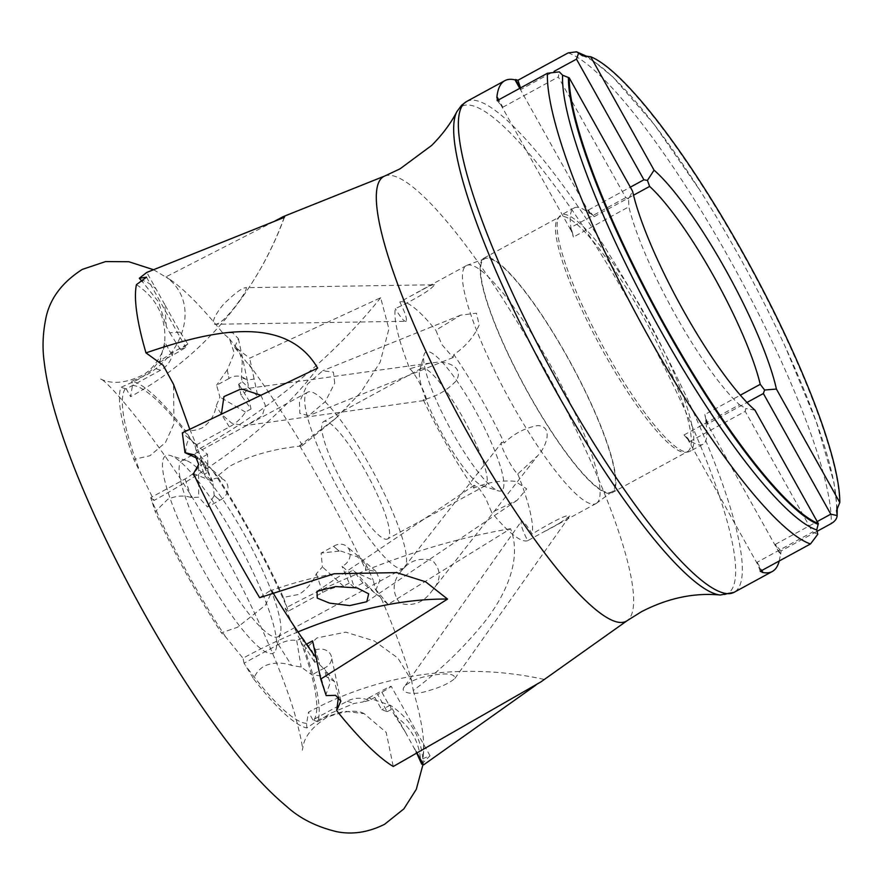 <?xml version="1.0" encoding="UTF-8"?>
<svg xmlns="http://www.w3.org/2000/svg" width="884" height="884" viewBox="0 0 884 884"><rect width="100%" height="100%" fill="white"/><g stroke="black" fill="none" stroke-linecap="round" stroke-linejoin="round"><path stroke-width="0.66" stroke-dasharray="4.42 3.31" d="M238.835 384.01L239.111 384.838A220.956 42.852 61.4 0 0 238.68 384.275L242.249 381.744L241.398 377.755L242.271 361.247L239.1 351.081L235.011 347.865L234.79 346.815L249.686 358.197L380.661 297.72L388.905 328.97L380.164 362.108L360.981 392.242L335.754 418.331L299.599 445.669C314.892 446.199 268.957 444.884 229.464 466.376L217.276 476.255A196.69 38.145 -118.6 0 1 247.564 526.798A196.69 38.145 -118.6 0 1 283.41 597.418L299.146 594.357C307.113 589.064 312.837 582.202 316.328 573.76L322.417 566.931L321.124 553.064L339.158 551.086L333.544 546.29L321.124 553.064M229.044 378.507L216.591 385.225L219.95 397.071L216.149 405.988C214.69 415.093 210.116 422.342 202.447 427.734C196.955 430.364 191.143 431.193 185.01 430.232A196.69 38.145 -118.6 0 0 131.804 381.137L146.015 375.269C184.944 352.959 200.436 301.776 165.971 276.858A283.83 55.051 -118.6 0 1 171.308 280.372A283.83 55.051 -118.6 0 1 222.558 332.704L229.508 338.848L234.282 353.213L227.221 369.976L229.044 378.507A12.155 9.978 -12.1 0 1 230.116 377.855A12.155 9.978 -12.1 0 1 248.006 383.634A12.155 9.978 -12.1 0 1 242.117 394.485A12.155 9.978 -12.1 0 1 240.978 395.049L238.68 384.275M136.434 284.637C156.766 298.074 166.203 317.223 164.733 342.108A220.956 42.852 61.4 0 0 164.733 342.13L172.181 355.423L159.75 362.197L158.081 362.208L153.694 367.932C150.357 371.523 144.711 375.623 136.766 380.208L120.909 387.358A196.69 38.145 -118.6 0 0 133.838 459.426L150.015 455.713L165.474 442.508L173.927 423.955L173.573 384.429M193.497 473.614L212.713 481.349L214.204 495.394L219.862 500.245L207.442 507.007L198.69 497.206L191.408 497.659C184.17 495.073 176.292 495.615 167.772 499.305L155.208 511.659A196.69 38.145 -118.6 0 0 191.054 582.291A196.69 38.145 -118.6 0 0 221.343 632.822L237.453 627.286L265.41 605.209L272.062 591.33L272.57 592.158M338.45 697.001L334.55 681.674L326.174 676.558A220.956 42.852 61.4 0 0 326.207 676.603L311.975 674.846L301.168 667.055L291.587 665.431C282.316 662.171 273.278 662.337 264.471 665.939C259.31 669.1 255.697 673.409 253.609 678.846A196.69 38.145 -118.6 0 0 306.825 727.941L320.903 718.394L344.252 711.2L364.241 713.697L386.209 732.416L393.258 766.505M413.248 690.492A283.83 55.051 -118.6 0 1 423.668 743.51A283.83 55.051 -118.6 0 1 422.784 758.726C420.696 736.372 410.01 718.648 390.761 705.565L368.816 697.863L363.026 701.918L354.053 703.476L330.152 713.454L317.71 721.731A196.69 38.145 -118.6 0 0 304.792 649.652L316.903 637.95L345.732 632.159L374.252 640.911L397.855 658.061L411.657 680.647C404.22 655.552 394.01 627.927 381.015 597.794L374.496 592.81L355.589 572.379L373.28 580.291L375.302 589.186L381.17 598.501L388.098 604.402L510.554 528.687C522.19 558.611 506.333 593.473 486.156 619.938C464.851 646.756 440.541 670.271 413.248 690.492L411.657 680.647M335.754 418.331L302.438 445.459L299.599 445.669A283.83 55.051 -118.6 0 1 320.395 481.647A283.83 55.051 -118.6 0 1 365.733 569.749L365.899 564.268L357.412 556.865L341.014 551.108L339.191 551.141A220.956 42.852 61.4 0 0 339.158 551.086M368.816 697.863L381.236 691.1L388.673 704.415A220.956 42.852 61.4 0 0 388.673 704.415L381.225 691.111A12.155 0.652 150.8 0 1 382.341 690.492A12.155 0.652 150.8 0 1 391.203 686.282A12.155 0.652 150.8 0 1 378.849 693.929A12.155 0.652 150.8 0 1 377.755 694.526L387.07 711.543A220.956 42.852 61.4 0 0 387.148 711.333M259.631 597.694L269.565 591.087L272.062 591.33M314.936 662.326L314.295 661.696A220.956 42.852 61.4 0 0 314.726 662.26L318.726 660.657L319.577 664.646L316.218 657.917M319.577 664.646L325.643 670.459L330.251 682.691L325.964 694.537L318.494 668.558M349.445 572.368L349.478 573.108A220.956 42.852 61.4 0 0 349.125 572.346L352.948 570.136L355.589 572.379M387.49 711.521L391.192 709.587L405.612 732.626L416.198 751.941M394.673 715.83C411.082 726.88 419.778 742.438 420.773 762.516M688.492 450.873A133.672 25.923 -118.6 0 1 687.332 451.735A133.672 25.923 -118.6 0 1 685.476 452.332A133.672 25.923 -118.6 0 1 600.612 346.76A133.672 25.923 -118.6 0 1 557.914 218.226A133.672 25.923 -118.6 0 1 558.268 217.851A133.672 25.923 -118.6 0 1 559.417 216.989A133.672 25.923 -118.6 0 1 644.37 318.726A133.672 25.923 -118.6 0 1 688.492 450.873M482.896 258.913A133.672 25.923 61.4 0 0 527.019 391.059A133.672 25.923 61.4 0 0 611.971 492.797A133.672 25.923 61.4 0 0 613.131 491.935A133.672 25.923 61.4 0 0 569.009 359.788A133.672 25.923 61.4 0 0 484.056 258.051A133.672 25.923 61.4 0 0 482.896 258.913M453.835 354.594L453.116 357.501L441.956 344.716L435.812 330.262L460.719 315.135L476.421 313.19L479.183 324.969C474.133 336.66 465.691 346.539 453.835 354.594A135.495 26.277 -118.6 0 1 504.234 442.983C513.936 433.613 525.14 427.812 537.837 425.569C554.312 426.552 545.55 447.934 537.704 455.702L517.759 473.957C512.09 469.813 497.736 441.226 501.891 442.343L504.234 442.983M334.716 383.181L333.412 372.131L322.715 370.739L307.51 384.131L299.477 402.132L299.82 413.381L308.847 415.635L325.312 401.579L334.716 383.181M401.391 570.887C392.198 581.661 391.767 592.468 400.076 603.319C412.916 606.656 423.436 602.656 431.646 591.341C441.315 580.534 441.635 570.302 432.619 560.655C419.966 557.119 409.557 560.522 401.391 570.887L501.891 442.343M559.34 523.328L527.682 540.699C522.433 530.289 520.311 523.847 521.317 521.383C523.173 520.764 526.787 524.997 532.179 534.058C543.969 526.687 568.843 512.433 569.605 516.19L559.34 523.328M404.651 686.393C398.176 693.454 414.994 695.31 426.397 691.255C439.381 687.829 448.862 683.586 454.851 678.503C455.061 673.873 447.525 672.79 432.232 675.265C419.557 677.188 410.364 680.901 404.651 686.393L521.317 521.383M473.669 488.09L474.222 485.272L479.095 488.41L485.537 497.968L491.692 512.422L517.151 500.289L526.698 488.907L515.184 481.283C500.841 480.145 487.007 482.41 473.669 488.09A135.495 26.277 -118.6 0 1 423.259 399.712C435.989 396.85 446.961 390.573 456.177 380.882C465.094 366.075 444.707 360.584 434.585 362.573L430.287 363.026L409.734 368.738A135.495 26.277 -118.6 0 1 395.314 308.627C407.391 303.013 430.63 291.013 434.464 284.77L245.995 287.687C248.161 289.145 237.63 303.842 231.299 311.279C223.972 320.24 218.403 324.572 214.569 324.273C209.696 323.4 219.53 307.024 227.508 300.505C236.337 292.052 242.503 287.786 245.995 287.687M260.879 395.27L265.344 405.27L262.294 415.734L246.415 425.436L243.752 425.668L231.73 423.171L221.387 414.165M409.734 368.738C415.414 372.882 429.757 401.458 425.602 400.341L246.415 425.436M425.602 400.341L423.259 399.712M434.464 284.77C433.48 284.427 431.105 285.212 427.326 287.123L399.811 301.985C405.06 312.395 407.181 318.837 406.176 321.301L214.569 324.273M406.176 321.301C404.319 321.92 400.706 317.699 395.314 308.627M234.79 346.815L238.393 338.671L232.746 332.815L222.558 332.704M375.302 589.186L375.987 589.772L379.899 580.291L376.02 571.395L365.733 569.749M339.191 551.141L333.566 546.345A12.155 10.641 130.4 0 1 334.649 545.693A12.155 10.641 130.4 0 1 346.793 546.467A12.155 10.641 130.4 0 1 343.158 565.749A12.155 10.641 130.4 0 1 342.031 566.29L349.125 572.346M421.69 764.152L430.033 755.754L422.784 758.726M325.964 694.537L326.185 695.586M326.174 676.558L324.362 668.028A12.155 9.978 167.9 0 0 325.5 667.475A12.155 9.978 167.9 0 0 331.389 656.624A12.155 9.978 167.9 0 0 313.5 650.845A12.155 9.978 167.9 0 0 312.428 651.497L314.726 662.26M204.337 473.968L203.928 473.426A220.956 42.852 61.4 0 0 204.27 474.189L208.027 472.277L205.397 470.023L205.353 465.503L197.629 458.564M219.829 500.189A12.155 10.641 -49.6 0 0 220.967 499.637A12.155 10.641 -49.6 0 0 224.591 480.366A12.155 10.641 -49.6 0 0 212.458 479.581A12.155 10.641 -49.6 0 0 211.375 480.244L204.27 474.189M691.034 450.52A134.578 26.1 -118.6 0 1 689.863 451.392A134.578 26.1 -118.6 0 1 687.995 451.989A134.578 26.1 -118.6 0 1 602.556 345.71A134.578 26.1 -118.6 0 1 559.561 216.293A134.578 26.1 -118.6 0 1 559.915 215.917A134.578 26.1 -118.6 0 1 561.075 215.044A134.578 26.1 -118.6 0 1 646.613 317.478A134.578 26.1 -118.6 0 1 691.034 450.52M597.252 502.664A135.495 26.277 -118.6 0 1 596.7 503.14A135.495 26.277 -118.6 0 1 596.081 503.537A135.495 26.277 -118.6 0 1 509.98 400.408A135.495 26.277 -118.6 0 1 465.249 266.46A135.495 26.277 -118.6 0 1 466.421 265.587A135.495 26.277 -118.6 0 1 467.095 265.277A135.495 26.277 -118.6 0 1 553.439 370.363A135.495 26.277 -118.6 0 1 597.252 502.664M612.678 491.139A132.755 25.747 -118.6 0 1 612.137 491.614A132.755 25.747 -118.6 0 1 528.057 392.573A132.755 25.747 -118.6 0 1 483.338 259.708A132.755 25.747 -118.6 0 1 485.139 258.559A132.755 25.747 -118.6 0 1 569.749 361.512A132.755 25.747 -118.6 0 1 612.678 491.139M527.682 540.699A135.495 26.277 -118.6 0 1 491.692 512.422M502.222 490.189A78.985 15.315 -118.6 0 1 498.134 490.786A78.985 15.315 -118.6 0 1 450.299 428.674A78.985 15.315 -118.6 0 1 424.044 354.804A78.985 15.315 -118.6 0 1 425.27 352.495A78.985 15.315 -118.6 0 1 475.095 410.198A78.985 15.315 -118.6 0 1 502.222 490.189M485.835 485.305A66.83 12.962 -118.6 0 1 485.261 485.736A66.83 12.962 -118.6 0 1 482.377 485.802A66.83 12.962 -118.6 0 1 441.901 433.248A66.83 12.962 -118.6 0 1 419.679 370.75A66.83 12.962 -118.6 0 1 420.718 368.794A66.83 12.962 -118.6 0 1 421.303 368.363A66.83 12.962 -118.6 0 1 463.78 419.226A66.83 12.962 -118.6 0 1 485.835 485.305M388.198 538.511A66.83 12.962 -118.6 0 1 387.612 538.942A66.83 12.962 -118.6 0 1 345.136 488.078A66.83 12.962 -118.6 0 1 323.08 421.999A66.83 12.962 -118.6 0 1 323.654 421.569A66.83 12.962 -118.6 0 1 366.131 472.443A66.83 12.962 -118.6 0 1 388.198 538.511M278.858 636.082A100.246 19.448 -118.6 0 1 277.996 636.734A100.246 19.448 -118.6 0 1 214.282 560.434A100.246 19.448 -118.6 0 1 181.187 461.315A100.246 19.448 -118.6 0 1 182.06 460.674A100.246 19.448 -118.6 0 1 186.38 460.575A100.246 19.448 -118.6 0 1 247.1 539.395A100.246 19.448 -118.6 0 1 280.427 633.154A100.246 19.448 -118.6 0 1 278.858 636.082M404.474 567.639A100.246 19.448 -118.6 0 1 403.601 568.29A100.246 19.448 -118.6 0 1 339.887 491.979A100.246 19.448 -118.6 0 1 306.803 392.872A100.246 19.448 -118.6 0 1 307.665 392.231A100.246 19.448 -118.6 0 1 371.379 468.531A100.246 19.448 -118.6 0 1 404.474 567.639M274.316 652.381A112.401 21.802 -118.6 0 1 203.408 570.268A112.401 21.802 -118.6 0 1 164.8 456.431A112.401 21.802 -118.6 0 1 170.623 455.591A112.401 21.802 -118.6 0 1 238.702 543.98A112.401 21.802 -118.6 0 1 276.062 649.099A112.401 21.802 -118.6 0 1 274.316 652.381M535.925 685.1L541.019 681.818M388.098 604.402L375.987 589.772M274.139 221.453L165.971 276.858M779.202 561.009A279.488 54.211 61.4 0 0 780.263 554.478L780.782 554.191A279.488 54.211 -118.6 0 0 780.981 550.975L817.159 531.251M687.885 438.287L689.73 441.591L684.006 434.95A134.578 26.1 61.4 0 0 687.885 438.287L687.365 438.574A134.578 26.1 61.4 0 0 702.946 444.265A134.578 26.1 61.4 0 0 704.117 443.392A134.578 26.1 61.4 0 0 705.52 420.751L706.04 420.464A134.578 26.1 61.4 0 0 704.769 414.563L740.328 395.181M684.006 434.95L739.477 404.728A134.578 26.1 -118.6 0 1 628.867 206.812L628.612 198.9L632.601 191.242M590.28 213.32L588.435 210.016L594.159 216.657A134.578 26.1 61.4 0 0 590.28 213.32L589.75 213.608A134.578 26.1 61.4 0 0 574.158 207.917A134.578 26.1 61.4 0 0 572.998 208.779A134.578 26.1 61.4 0 0 571.594 231.431L572.114 231.144A134.578 26.1 61.4 0 0 573.396 237.045L628.867 206.812M235.011 347.865L251.929 368.705L249.686 358.197M416.353 751.842L414.452 748.428M185.684 453.227C185.916 446.221 187.099 441.392 189.253 438.762L182.325 432.862M159.75 362.197L164.733 342.13L172.17 355.434A12.155 0.652 -29.2 0 0 185.629 347.191A12.155 0.652 -29.2 0 0 180.369 349.489L187.806 344.13L187.088 344.506L187.408 343.335L180.148 332.108L164.8 304.637L166.303 326.583L158.645 302.052L142.269 281.521M180.148 332.108L169.783 332.815L166.303 326.583M689.73 441.591L745.212 411.358L812.628 532.002L817.766 534.312M760.24 571.329L757.157 562.235L812.628 532.002M757.157 562.235L761.776 570.5M687.365 438.574L762.107 572.313M754.936 410.143L745.753 408.518L745.212 411.358M594.159 216.657L633.53 195.198M739.477 404.728L745.753 408.518M588.435 210.016L630.325 187.187M520.51 87.925L521.007 89.372L554.135 71.317M521.007 89.372L520.267 88.057M519.748 88.345L589.75 213.608M582.412 55.736A269.83 52.333 -118.6 0 1 700.327 190.977A269.83 52.333 -118.6 0 1 785.567 347.434A269.83 52.333 -118.6 0 1 836.562 510.477M380.661 297.72A347.478 186.458 144.2 0 1 196.126 450.608L217.276 476.255M431.646 591.341L537.704 455.702M510.554 528.687A347.478 153.904 157 0 0 285.09 608.347L304.792 649.652M454.851 678.503L569.605 516.19M544.003 679.365A347.478 340.362 -134.5 0 0 308.527 712.139L306.615 723.421L306.825 727.941M297.985 631.916A347.478 186.458 -35.8 0 0 242.989 658.204L225.586 636.823L221.343 632.822M317.643 368.109A347.478 153.904 -23 0 1 154.026 500.466L133.838 459.426M239.111 384.838L249.332 401.038L251.034 408.983L240.978 395.049M227.221 369.976A220.956 42.852 61.4 0 0 227.188 369.943L229.011 378.462M242.249 381.744L257.841 396.397L254.095 378.816C251.023 380.098 246.791 379.744 241.398 377.755M257.841 396.397L249.332 401.038M349.478 573.108L354.396 587.562L349.158 583.097L342.031 566.29M374.496 592.81L362.904 582.932L352.948 570.136M362.904 582.932L354.396 587.562M387.07 711.543L381.755 709.797L374.827 697.399L377.755 694.526M405.612 732.626L390.275 705.156L391.192 709.587M390.275 705.156L381.755 709.797M314.295 661.696L304.074 645.497L302.626 638.734M302.372 637.563L312.428 651.497M324.362 668.028L311.975 674.846M326.207 676.603L324.395 668.083M312.582 640.867L318.726 660.657M306.428 644.215L304.074 645.497M203.928 473.426L199.01 458.973L204.248 463.437L211.375 480.244M214.204 495.394A220.956 42.852 61.4 0 0 214.237 495.46L219.862 500.245M208.027 472.277L207.519 454.332L195.928 444.453L205.397 470.023M207.519 454.332L199.01 458.973M251.034 408.983L245.376 412.054A25.072 13.448 144.2 0 1 229.376 426.928L195.066 445.624L185.01 430.232M187.088 344.506L172.921 352.219A25.072 24.553 45.5 0 1 160.556 370.197L126.246 388.894L130.589 396.673L132.501 385.391L131.804 381.137M195.066 445.624L196.126 450.608M349.158 583.097L343.5 586.18A25.072 11.105 157 0 0 322.693 592.446L288.372 611.142L283.41 597.418M288.372 611.142L285.09 608.347M374.827 697.399L369.18 700.471A25.072 24.553 -134.5 0 0 347.18 701.222L312.87 719.919L317.71 721.731M312.87 719.919L308.527 712.139M301.974 637.784L296.726 640.635A25.072 13.448 -35.8 0 0 278.361 644.491L244.05 663.188L253.609 678.846M244.05 663.188L242.989 658.204M204.248 463.437L198.602 466.509A25.072 11.105 -23 0 1 185.054 478.973L150.744 497.67L155.208 511.659M150.744 497.67L154.026 500.466M126.246 388.894L120.909 387.358M245.376 412.054L219.95 397.071M343.5 586.18L322.417 566.931M369.18 700.471L363.026 701.918M296.726 640.635L301.168 667.055M198.602 466.509L198.69 497.206M284.206 217.42A347.478 340.362 45.5 0 1 238.658 302.361A347.478 340.362 45.5 0 1 130.589 396.673M140.202 279.885C145.042 280.626 150.302 283.609 155.971 288.836L146.799 272.427M172.921 352.219L158.081 362.208M399.811 301.985A135.495 26.277 -118.6 0 1 435.812 330.262M517.759 473.957A135.495 26.277 -118.6 0 1 532.179 534.058M628.612 198.9L625.75 197.618L558.323 76.974L559.307 71.858M572.114 231.144L570.268 227.84L625.75 197.618M496.852 97.693L571.594 231.431M497.184 100.632L502.852 107.207L498.709 99.804M502.852 107.207L558.323 76.974M705.52 420.751L780.263 554.478M706.04 420.464L707.885 423.756L746.958 402.474M780.981 550.975L775.312 544.4L780.782 554.191M775.312 544.4L817.214 521.571M164.8 304.637L155.971 288.836M180.369 349.489L169.783 332.815M187.806 344.13L187.408 343.335M214.237 495.46L207.442 507.007M227.188 369.943L216.591 385.225M195.928 444.453L189.253 438.762M254.095 378.816L251.929 368.705M570.268 227.84L573.396 237.045M707.885 423.756L704.769 414.563M384.816 175.993A253.277 49.128 -118.6 0 1 546.168 371.81A253.277 49.128 -118.6 0 1 628.358 619.651A253.277 49.128 -118.6 0 1 627.132 620.678M456.918 111.594A277.543 53.825 -118.6 0 1 459.459 108.091A277.543 53.825 -118.6 0 1 634.535 310.859A277.543 53.825 -118.6 0 1 729.864 591.926A277.543 53.825 -118.6 0 1 720.327 595.009M466.619 101.494A279.488 54.211 -118.6 0 1 644.248 314.218A279.488 54.211 -118.6 0 1 736.505 590.523A279.488 54.211 -118.6 0 1 734.085 592.324M568.158 52.896A279.488 54.211 -118.6 0 1 729.477 259.001A279.488 54.211 -118.6 0 1 831.225 523.593M132.501 385.391A191.43 37.128 -118.6 0 1 193.408 443.006M213.53 471.99A191.43 37.128 -118.6 0 1 287.576 608.8M300.582 640.999A191.43 37.128 -118.6 0 1 313.732 720.206M306.615 723.421A191.43 37.128 -118.6 0 1 245.708 665.807M225.586 636.823A191.43 37.128 -118.6 0 1 151.529 500.012M138.534 467.813A191.43 37.128 -118.6 0 1 125.384 388.606M589.727 56.499A266.891 51.758 -118.6 0 1 742.317 252.791A266.891 51.758 -118.6 0 1 839.524 503.471M160.556 370.197L153.694 367.932M185.054 478.973L191.408 497.659M278.361 644.491L291.587 665.431M347.18 701.222L354.053 703.476M322.693 592.446L316.328 573.76M229.376 426.928L216.149 405.988M364.241 713.697C356.871 709.443 344.285 710.725 326.483 717.554C313.234 726.361 305.555 735.4 303.455 744.682L302.306 750.24C303.124 747.853 300.538 735.499 294.549 713.189C289.897 697.586 283.41 679.652 275.09 659.365C259.454 621.452 240.117 581.827 217.088 540.478C171.076 453.79 105.66 377.247 99.848 378.717C100.312 378.352 113.859 388.595 140.434 376.109C155.098 370.286 165.496 347.81 164.579 343.832M422.928 764.715L423.668 743.51M365.899 564.268L373.291 580.291M334.55 681.674L325.643 670.459M611.971 492.797L687.332 451.735M460.719 315.135L322.715 370.739M474.222 485.272L317.013 591.33M238.404 338.671L248.006 383.634M376.02 571.384L346.793 546.467M430.033 755.754L391.203 686.282M340.859 700.99L331.389 656.624M194.9 455.05L224.591 480.366M685.476 452.332L687.995 451.989M557.914 218.226L559.561 216.293M612.137 491.614L596.7 503.14M596.081 503.537L545.981 530.831M482.377 485.802L498.134 490.786M419.679 370.75L424.044 354.804M485.261 485.736L387.612 538.942M403.601 568.29L277.996 636.734M702.946 444.265L689.863 451.392M574.158 207.917L561.075 215.044M837.225 508.93L833.977 482.609L816.385 422.055L785.567 347.434M586.346 56.134L590.512 58.642L613.043 77.096L654.359 124.688L700.327 190.977M269.565 591.087C291.112 583.385 312.66 577.606 334.196 573.76M238.658 302.361C258.106 276.018 273.443 247.454 284.681 216.668M186.38 460.575L170.623 455.591M280.427 633.154L276.062 649.099M307.665 392.231L182.06 460.674M421.303 368.363L323.654 421.569M466.421 265.587L416.331 292.88M485.139 258.559L467.095 265.277M146.512 277.189L185.629 347.191M430.287 363.026L239.597 389.579M517.151 500.289L366.816 601.706M453.116 357.501L308.847 415.635M484.056 258.051L559.417 216.989M153.551 269.719L171.308 280.372M212.713 481.349L205.353 465.503M189.784 429.293L197.718 448.287M229.497 338.848L239.1 351.081M302.45 445.437C284.438 415.425 266.482 388.198 248.581 363.744"/><path stroke-width="1.33" d="M761.776 570.5L762.627 572.025L762.107 572.313A279.488 54.211 61.4 0 0 772.284 571.506L734.085 592.324L720.327 595.009A277.543 53.825 -118.6 0 1 547.395 375.766A277.543 53.825 -118.6 0 1 456.918 111.594C450.674 123.572 442.243 134.865 431.624 145.462L400.087 168.811L384.816 175.993A253.277 49.128 -118.6 0 0 381.59 178.104A253.277 49.128 -118.6 0 0 466.619 431.06A253.277 49.128 -118.6 0 0 627.132 620.678L541.019 681.818L393.258 766.505A283.83 55.051 -118.6 0 1 336.671 710.659L338.45 697.001M336.671 710.659L340.848 700.99L335.611 695.343L326.185 695.586L320.737 679.067L447.547 599.076L425.646 581.816L396.673 572.622L334.196 573.76L259.631 597.694A283.83 55.051 -118.6 0 1 238.835 561.716A283.83 55.051 -118.6 0 1 193.497 473.614L198.745 464.398L194.9 455.061L184.988 452.641L197.629 458.564M306.428 644.215L312.582 640.867L320.737 679.067M535.925 685.1L423.624 764.837L421.69 764.152L416.198 751.941M329.644 603.142L317.268 598.125L317.013 591.33L335.622 586.556L357.103 587.926L368.661 593.794L366.816 601.706L349.71 605.595L329.644 603.142M221.387 414.165L223.95 396.584L239.597 389.579L242.691 389.291L260.879 395.27M142.269 281.521L139.296 278.25L146.799 272.427L284.206 217.42L284.681 216.668L283.278 216.602L274.139 221.453M772.284 571.506A279.488 54.211 61.4 0 0 774.704 569.705A279.488 54.211 61.4 0 0 779.202 561.009M520.267 88.057L515.538 79.582L515.007 79.869A279.488 54.211 61.4 0 0 504.83 80.676A279.488 54.211 61.4 0 0 502.41 82.477A279.488 54.211 61.4 0 0 496.852 97.693L497.372 97.417A279.488 54.211 -118.6 0 0 497.184 100.632L547.428 73.261L559.307 71.858L562.578 75.206L569.208 77.825A266.393 51.67 61.4 0 0 666.227 327.732A266.393 51.67 61.4 0 0 818.33 523.571L816.728 529.947L817.766 534.312L810.484 543.958A279.488 54.211 -118.6 0 1 649.176 337.854A279.488 54.211 -118.6 0 1 547.428 73.261M515.538 79.582A279.488 54.211 -118.6 0 1 517.913 80.267L568.158 52.896L576.556 51.813L582.412 55.736L590.678 56.742L654.072 170.159L647.442 180.402L643.906 179.783L576.49 59.151L578.689 52.83M817.159 531.251L831.225 523.593C835.104 521.251 837.082 518.488 837.148 515.284L836.562 510.477L839.8 502.488A266.393 51.67 61.4 0 0 742.781 252.57A266.393 51.67 61.4 0 0 590.678 56.742M423.624 764.837L416.353 751.842M189.784 429.293L173.573 384.429L163.231 365.379L145.982 352.871C205.331 332.716 284.515 311.389 317.643 368.109L182.325 432.862L184.988 452.641M569.208 77.825L632.601 191.242A146.125 28.343 61.4 0 0 754.936 410.143L818.33 523.571M633.53 195.198L649.641 186.425A134.578 26.1 -118.6 0 1 760.251 384.33L764.594 390.021L776.406 389.059A146.125 28.343 61.4 0 0 654.072 170.159M740.328 395.181L760.251 384.33M762.627 572.025A279.488 54.211 -118.6 0 1 760.24 571.329L810.484 543.958M816.728 529.947A269.83 52.333 -118.6 0 1 660.801 330.903A269.83 52.333 -118.6 0 1 562.578 75.206M630.325 187.187L643.906 179.783M554.135 71.317L576.49 59.151M515.007 79.869L519.748 88.345M649.641 186.425L647.442 180.402M837.225 508.93L837.137 515.56L830.794 514.168L763.367 393.535L746.958 402.474M447.547 599.076A347.478 186.458 -35.8 0 0 297.985 631.916M139.296 278.25L146.501 277.189L136.434 284.637A283.83 55.051 -118.6 0 0 145.982 352.871M302.626 638.734L301.974 637.784M498.709 99.804L497.372 97.417M817.214 521.571L830.794 514.168M839.8 502.488L776.406 389.059M764.594 390.021L763.367 393.535M517.913 80.267L520.51 87.925M734.085 592.324A279.488 54.211 -118.6 0 1 556.456 379.601A279.488 54.211 -118.6 0 1 464.199 103.295A279.488 54.211 -118.6 0 1 466.619 101.494L461.603 105.218L456.918 111.594M818.23 524.378A266.891 51.758 -118.6 0 1 665.63 328.086A266.891 51.758 -118.6 0 1 568.423 77.416M422.928 764.715L416.298 789.324L403.855 808.904L384.628 824.264C368.54 832.33 352.606 834.805 336.837 831.711C316.494 826.849 299.775 818.44 286.692 806.473C269.377 792.064 251.542 773.08 233.199 749.51C203.331 711.266 173.518 665.586 143.76 612.468C91.317 517.947 51.305 422.773 44.2 361.876C42.31 348.44 42.741 334.528 45.504 320.141C49.073 299.764 61.339 282.858 82.289 269.41L105.616 261.576L128.81 261.73L153.551 269.719M627.132 620.678L641.441 611.739C667.707 598.125 693.995 592.545 720.327 595.009M272.062 591.33C287.355 616.457 302.24 638.878 316.726 658.602M384.816 175.993L283.278 216.602M504.83 80.676L466.619 101.494M576.556 51.802L586.346 56.134"/></g></svg>
